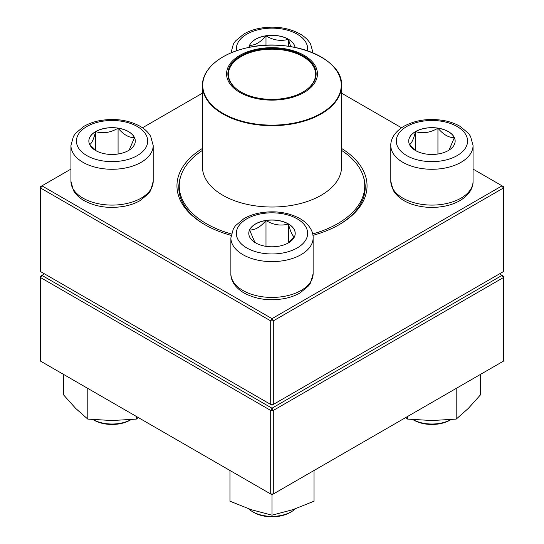 <?xml version="1.0" encoding="UTF-8"?>
<svg xmlns="http://www.w3.org/2000/svg" width="544" height="544" viewBox="0 0 544 544"><rect width="100%" height="100%" fill="white"/><g stroke="black" fill="none" stroke-linecap="round" stroke-linejoin="round"><path stroke-width="0.82" d="M273.292 404.464L503.35 271.64L503.35 188.068L273.292 320.892L273.292 404.464L272 405.212L270.708 404.464L270.708 320.892L40.65 188.068L40.65 271.64L270.708 404.464L273.292 404.464M341.55 148.43A95.044 54.876 180 0 1 339.211 224.631A95.044 54.876 180 0 1 312.943 235.348M231.057 235.348A95.044 54.876 180 0 1 204.789 224.631A95.044 54.876 180 0 1 202.45 148.43M70.944 169.089L41.942 185.83L272 318.648L502.058 185.83L473.056 169.089M401.526 127.786L341.55 93.16M202.45 93.16L142.474 127.786M180.486 177.086A93.221 53.822 0 0 0 178.779 187.32A93.221 53.822 0 0 0 205.442 225.005M338.558 225.005A93.221 53.822 0 0 0 365.221 187.32A93.221 53.822 0 0 0 363.514 177.086M40.65 186.578L40.65 188.068L41.942 185.83L40.65 186.578M270.708 320.892L273.292 320.892L272 318.648L270.708 320.892M503.35 188.068L503.35 186.578L502.058 185.83L503.35 188.068M248.894 47.437A23.215 13.403 180 0 1 264.153 36.108A23.215 13.403 180 0 1 288.415 39.243A23.215 13.403 180 0 1 295.106 47.437M250.09 47.199L249.574 45.329A23.215 13.403 0 0 0 248.907 47.43M265.989 35.85A23.215 13.403 0 0 0 249.574 45.329C255.048 45.472 260.515 42.31 265.989 35.85C273.414 40.304 280.894 41.46 288.415 39.318A23.215 13.403 0 0 0 265.989 35.85L265.989 45.295M295.093 47.43A23.215 13.403 0 0 0 288.415 39.318L290.707 46.628M288.415 39.318L288.415 46.288M95.649 131.58A23.215 13.403 180 0 1 120.952 128.676A23.215 13.403 180 0 1 135.286 141.059A23.215 13.403 180 0 1 112.064 154.462A23.215 13.403 180 0 1 88.849 141.059A23.215 13.403 180 0 1 95.649 131.58M93.119 419.635A27.418 15.83 0 0 0 131.016 419.635M131.029 419.635L130.159 420.138A25.588 14.776 180 0 1 93.969 420.138L93.106 419.635M135.286 141.093A23.215 13.403 0 0 0 134.49 137.659L129.132 150.144M96.37 150.933L89.719 144.69M89.644 144.602C91.63 143.623 93.636 139.305 95.649 131.655A23.215 13.403 0 0 0 88.849 141.093M118.075 128.187A23.215 13.403 0 0 0 95.649 131.655C103.074 133.81 110.554 132.654 118.075 128.187C123.549 134.647 129.023 137.809 134.49 137.659A23.215 13.403 0 0 0 118.075 128.187L118.075 154.006M95.649 131.655L95.649 150.409M255.585 242.869A23.215 13.403 180 0 1 248.785 233.396A23.215 13.403 180 0 1 272 219.987A23.215 13.403 180 0 1 295.215 233.396A23.215 13.403 180 0 1 280.888 245.779A23.215 13.403 180 0 1 255.585 242.869M248.628 508.81A27.418 15.83 0 0 0 252.613 511.727A27.418 15.83 0 0 0 291.387 511.727A27.418 15.83 0 0 0 295.372 508.81M252.613 511.727L253.905 512.475L252.613 511.727M291.387 511.727L290.095 512.475A25.588 14.776 180 0 1 253.905 512.475M295.215 233.43A23.215 13.403 0 0 0 288.415 223.992A23.215 13.403 0 0 0 265.989 220.524C273.414 224.978 280.894 226.134 288.415 223.992C290.408 231.588 292.407 235.899 294.426 236.939M294.345 237.028L287.701 243.27M254.932 242.481L249.574 229.996A23.215 13.403 0 0 0 248.785 233.43M265.989 220.524A23.215 13.403 0 0 0 249.574 229.996C255.048 230.139 260.522 226.984 265.989 220.524L265.989 246.344M288.415 223.992L288.415 242.746M448.351 150.532A23.215 13.403 180 0 1 423.048 153.442A23.215 13.403 180 0 1 408.714 141.059A23.215 13.403 180 0 1 431.936 127.656A23.215 13.403 180 0 1 455.151 141.059A23.215 13.403 180 0 1 448.351 150.532M412.984 419.635A27.418 15.83 0 0 0 450.881 419.635M451.323 419.39L450.024 420.138A25.588 14.776 180 0 1 450.024 420.138A25.588 14.776 180 0 1 413.841 420.138L412.971 419.635M409.51 144.602C411.495 143.623 413.501 139.305 415.514 131.655A23.215 13.403 0 0 0 408.714 141.093M437.94 128.187A23.215 13.403 0 0 0 415.514 131.655C422.946 133.81 430.42 132.654 437.94 128.187C443.414 134.647 448.882 137.802 454.356 137.659A23.215 13.403 0 0 0 437.94 128.187L437.94 154.006M455.151 141.093A23.215 13.403 0 0 0 454.356 137.659L448.997 150.144M416.235 150.933L409.584 144.69M415.514 131.655L415.514 150.409M341.55 150.389A92.759 53.557 180 0 1 364.759 185.83A92.759 53.557 180 0 1 312.684 233.961M231.316 233.961A92.759 53.557 180 0 1 179.241 185.83A92.759 53.557 180 0 1 202.45 150.389M285.641 48.885A45.424 26.221 180 0 1 302.702 93.228A45.424 26.221 180 0 1 227.657 79.587A45.424 26.221 180 0 1 285.641 48.885M285.26 49.592A44.139 25.486 180 0 1 303.212 91.916A44.139 25.486 180 0 1 240.788 91.916A44.139 25.486 180 0 1 234.26 60.683A44.139 25.486 180 0 1 285.26 49.592M240.985 92.031A43.595 25.167 180 0 1 228.405 74.344A43.595 25.167 180 0 1 285.09 50.34A43.595 25.167 180 0 1 315.595 74.344A43.595 25.167 180 0 1 303.015 92.031M44.526 273.884L41.942 275.373L272 408.197L502.058 275.373L503.35 276.121L503.35 277.61L273.292 410.434L273.292 494.006L503.35 361.189L503.35 277.61L502.058 275.373L499.474 273.884M40.65 277.61L40.65 361.189L270.708 494.006L270.708 410.434L40.65 277.61L41.942 275.373L40.65 276.121L40.65 277.61M272 408.197L270.708 410.434L273.292 410.434L272 408.197M273.292 494.006L270.708 494.006L272 494.754L273.292 494.006M314.038 470.485L314.038 501.187L293.019 509.612L272 515.195L250.981 509.612L229.962 501.187L229.962 470.485M272 494.754L272 515.195M407.66 416.432L407.66 419.104L405.715 417.554M456.205 388.402L456.205 419.104L431.936 420.532L407.66 419.104M480.474 374.394L480.474 394.835L468.343 408.394L456.205 419.104M136.34 416.432L136.34 419.104L112.064 420.532L87.795 419.104L75.657 408.394L63.526 394.835L63.526 374.394M87.795 388.402L87.795 419.104M138.285 417.554L136.34 419.104M307.462 50.776A35.646 20.577 0 0 0 272 28.145A35.646 20.577 0 0 0 236.538 50.776M137.272 155.604A35.646 20.577 0 0 0 121.292 121.183A35.646 20.577 0 0 0 77.642 146.384A35.646 20.577 0 0 0 137.272 155.604M153.19 181.349L150.688 190.488L148.58 193.555L140.148 200.573C135.538 203.232 130.261 205.129 124.304 206.271C109.147 208.855 95.649 206.924 83.81 200.471C79.234 197.798 75.786 194.48 73.454 190.509L70.944 181.349A41.126 23.746 0 0 0 96.329 203.286A41.126 23.746 0 0 0 141.148 198.138A41.126 23.746 0 0 0 153.19 181.349L153.19 145.534A41.126 23.746 180 0 1 141.148 162.323A41.126 23.746 180 0 1 96.329 167.47A41.126 23.746 180 0 1 70.944 145.534L73.44 136.394L75.548 133.328L83.987 126.31C88.597 123.658 93.874 121.754 99.824 120.612C114.988 118.028 128.486 119.966 140.325 126.419C144.894 129.091 148.349 132.41 150.681 136.374L153.19 145.534M297.201 218.844A35.646 20.577 0 0 0 237.572 228.065A35.646 20.577 0 0 0 281.228 253.273A35.646 20.577 0 0 0 297.201 218.844M313.126 273.686L310.624 282.826L308.516 285.892L300.077 292.91C295.474 295.569 290.19 297.466 284.24 298.608C269.253 301.172 255.857 299.295 244.059 292.985C234.022 287.042 230.602 279.242 230.874 273.686A41.126 23.746 0 0 0 242.916 290.476A41.126 23.746 0 0 0 287.735 295.623A41.126 23.746 0 0 0 313.126 273.686L313.126 237.871A41.126 23.746 180 0 1 272 261.616A41.126 23.746 180 0 1 230.874 237.871L233.376 228.732L235.484 225.665L243.923 218.647C248.526 215.988 253.81 214.091 259.76 212.949C274.747 210.385 288.143 212.262 299.941 218.572C309.937 224.482 313.392 232.268 313.126 237.871M406.728 126.507A35.646 20.577 0 0 0 422.708 160.936A35.646 20.577 0 0 0 466.358 135.728A35.646 20.577 0 0 0 406.728 126.507M473.056 181.349C473.328 186.952 469.866 194.738 459.877 200.654C455.206 203.32 449.854 205.217 443.822 206.339C433.711 208.128 423.871 207.672 414.304 204.972C404.416 202.103 397.392 197.227 393.224 190.339L390.81 181.349A41.126 23.746 0 0 0 416.194 203.286A41.126 23.746 0 0 0 461.013 198.138A41.126 23.746 0 0 0 473.056 181.349L473.056 145.534A41.126 23.746 180 0 1 431.936 169.279A41.126 23.746 180 0 1 390.81 145.534C390.538 139.93 393.999 132.144 403.988 126.235C415.793 119.925 429.189 118.055 444.176 120.612C450.126 121.754 455.403 123.658 460.013 126.31L468.452 133.328L470.56 136.394L473.056 145.534M335.362 68.979A69.55 40.154 180 0 1 341.55 85.53L341.55 166.879A69.55 40.154 180 0 1 272 207.026A69.55 40.154 180 0 1 202.45 166.879L202.45 85.53A69.55 40.154 180 0 1 208.638 68.979M251.11 123.828A69.55 40.154 180 0 1 202.45 85.53C202.096 68.836 221.286 53.054 248.105 47.6C291.047 37.4 343.291 58.324 341.55 85.53A69.55 40.154 180 0 1 251.11 123.828M251.192 123.291A69.272 39.998 0 0 0 338.076 97.152A69.272 39.998 0 0 0 292.808 46.995A69.272 39.998 0 0 0 205.924 73.134A69.272 39.998 0 0 0 251.192 123.291M230.874 53.196L233.376 44.057L235.484 40.99L243.923 33.98C248.526 31.321 253.81 29.417 259.76 28.281C274.917 25.697 288.422 27.628 300.261 34.082C304.83 36.754 308.285 40.072 310.61 44.037L313.126 53.196M70.944 181.349L70.944 145.534M230.874 273.686L230.874 237.871M390.81 181.349L390.81 145.534M450.031 420.138L450.894 419.635M179.241 185.83L179.241 192.644M364.759 185.83L364.759 192.644"/></g></svg>
